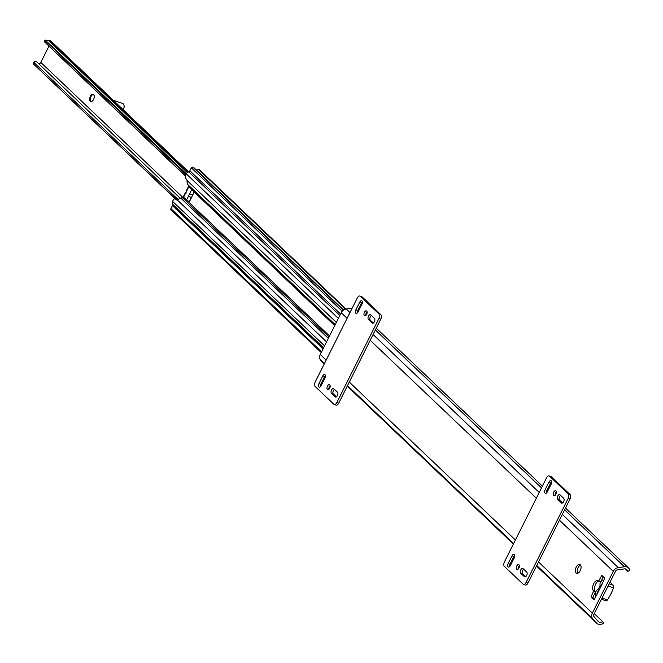 <?xml version="1.0" encoding="UTF-8"?>
<svg xmlns="http://www.w3.org/2000/svg" width="663" height="663" viewBox="0 0 663 663"><rect width="100%" height="100%" fill="white"/><g stroke="black" fill="none" stroke-linecap="round" stroke-linejoin="round"><path stroke-width="0.99" d="M601.681 584.318A2.925 0.597 -153.4 0 1 601.623 584.062L599.75 588.893L598.382 590.576M592.332 613.126L613.258 571.332A5.851 4.774 -46.5 0 1 618.272 567.603L624.455 566.766A6.439 5.246 -46.5 0 1 628.499 567.951A6.439 5.246 -46.5 0 1 629.85 570.636L627.745 571.357A4.094 3.34 133.5 0 0 626.883 569.641A4.094 3.34 133.5 0 0 624.314 568.895L617.452 569.824A2.345 1.906 133.5 0 0 615.446 571.315L593.866 614.419A2.345 1.906 133.5 0 0 594.007 616.64L598.059 621.314A4.094 3.34 133.5 0 0 598.241 621.504A4.094 3.34 133.5 0 0 602.592 621.579L603.471 623.319A6.439 5.246 -46.5 0 1 596.634 623.203A6.439 5.246 -46.5 0 1 596.344 622.905L592.689 618.687A5.851 4.774 -46.5 0 1 592.332 613.126L538.513 561.959M352.177 308.179L346.219 308.991A5.851 4.774 133.5 0 0 341.205 312.712L320.279 354.506A5.851 4.774 133.5 0 0 320.635 360.075L324.157 364.136M576.164 572.965A4.682 2.544 108.9 0 1 576.023 567.511A4.682 2.544 108.9 0 1 579.735 564.437A4.682 2.544 108.9 0 1 580.622 569.691A4.682 2.544 108.9 0 1 576.702 573.296A4.682 2.544 108.9 0 1 576.164 572.965M598.366 590.567L596.998 593.294A2.925 0.597 26.6 0 0 597.288 593.808L593.965 599.717L591.015 596.915L593.625 591.081A5.851 3.174 108.9 0 1 593.443 584.26A5.851 3.174 108.9 0 1 598.092 580.415A5.851 3.174 108.9 0 1 598.764 580.829L601.797 575.393L604.747 578.194L601.913 584.575A2.925 0.597 -153.4 0 1 601.797 584.459M580.548 565.1A4.682 2.544 -71.1 0 0 577.68 568.68A4.682 2.544 -71.1 0 0 577.755 573.271M603.272 576.793L600.835 581.666L598.971 581.028M598.946 581.003A5.851 3.174 -71.1 0 0 594.993 585.744A5.851 3.174 -71.1 0 0 595.49 591.711L592.879 597.554L594.346 598.954M612.015 591.437A5.851 4.774 -46.5 0 1 610.623 594.38M593.841 591.28L595.697 591.918M591.015 596.915L592.879 597.554M625.134 568.871L627.745 571.357M594.247 613.648L602.592 621.579M605.65 600.628A2.345 1.268 -71.1 0 0 605.916 600.794A2.345 1.268 -71.1 0 0 607.432 599.899A35.122 19.053 -71.1 0 0 613.482 587.816A2.345 1.268 -71.1 0 0 613.35 585.255L610.689 582.727A2.345 1.268 -71.1 0 0 610.424 582.562A2.345 1.268 -71.1 0 0 610.109 582.528M595.888 595.88L595.548 595.548A2.345 1.268 108.9 0 1 595.407 592.987A35.122 19.053 108.9 0 1 596.451 590.352L598.258 589.349L599.998 585.868L600.04 583.191A35.122 19.053 108.9 0 1 601.457 580.904A2.345 1.268 108.9 0 1 602.974 580.009A2.345 1.268 108.9 0 1 603.247 580.175L603.587 580.506M331.483 393.325A2.635 1.425 108.9 0 1 331.401 390.25A2.635 1.425 108.9 0 1 333.497 388.526A2.635 1.425 108.9 0 1 333.796 388.709L337.484 392.214A2.635 1.425 108.9 0 1 337.566 395.281A2.635 1.425 108.9 0 1 335.478 397.013A2.635 1.425 108.9 0 1 335.171 396.83L331.483 393.325L333.348 393.963L336.381 396.847M334.45 389.33A2.635 1.425 -71.1 0 0 333.025 391.634A2.635 1.425 -71.1 0 0 333.348 393.963M324.986 378.059L321.132 385.75A2.635 1.425 108.9 0 1 319.176 387.192A2.635 1.425 108.9 0 1 318.92 383.645L322.773 375.962A2.635 1.425 108.9 0 1 324.729 374.52A2.635 1.425 108.9 0 1 324.986 378.059M325.425 375.523A2.635 1.425 -71.1 0 0 324.63 376.592L320.784 384.283A2.635 1.425 -71.1 0 0 320.337 386.827M362.379 301.723A2.635 1.425 -71.1 0 0 361.592 302.792L357.738 310.483A2.635 1.425 -71.1 0 0 357.291 313.027M355.874 309.845L359.727 302.154A2.635 1.425 108.9 0 1 361.683 300.72A2.635 1.425 108.9 0 1 361.94 304.259L358.086 311.95A2.635 1.425 108.9 0 1 356.13 313.392A2.635 1.425 108.9 0 1 355.874 309.845L357.738 310.483M371.404 315.53A2.635 1.425 -71.1 0 0 369.979 317.834A2.635 1.425 -71.1 0 0 370.302 320.163L373.335 323.038M372.134 323.022L368.446 319.525A2.635 1.425 108.9 0 1 368.363 316.45A2.635 1.425 108.9 0 1 370.451 314.726A2.635 1.425 108.9 0 1 370.758 314.908L374.438 318.414A2.635 1.425 108.9 0 1 374.52 321.48A2.635 1.425 108.9 0 1 372.432 323.212A2.635 1.425 108.9 0 1 372.134 323.022L372.78 323.246M330.133 385.675A2.635 1.425 -71.1 0 0 328.898 389.289M327.431 389.471A2.635 1.425 108.9 0 1 327.348 386.396A2.635 1.425 108.9 0 1 329.436 384.673A2.635 1.425 108.9 0 1 329.942 387.623A2.635 1.425 108.9 0 1 327.729 389.653A2.635 1.425 108.9 0 1 327.431 389.471M367.095 311.867A2.635 1.425 -71.1 0 0 365.852 315.489M364.385 315.663A2.635 1.425 108.9 0 1 364.302 312.596A2.635 1.425 108.9 0 1 366.399 310.872A2.635 1.425 108.9 0 1 366.896 313.823A2.635 1.425 108.9 0 1 364.691 315.853A2.635 1.425 108.9 0 1 364.385 315.663M335.677 404.878A3.514 1.906 -71.1 0 0 336.083 405.126A3.514 1.906 -71.1 0 0 338.694 403.203L380.786 319.152A3.514 1.906 -71.1 0 0 380.852 314.676L362.172 296.916A3.514 1.906 -71.1 0 0 361.774 296.676A3.514 1.906 -71.1 0 0 361.302 296.618M357.299 297.952A3.514 1.906 108.9 0 1 359.91 296.038A3.514 1.906 108.9 0 1 360.307 296.286L378.987 314.038A3.514 1.906 108.9 0 1 378.921 318.513L336.837 402.565A3.514 1.906 108.9 0 1 334.218 404.488A3.514 1.906 108.9 0 1 333.82 404.239L315.14 386.488A3.514 1.906 108.9 0 1 315.207 382.004L357.299 297.952M560.641 495.418A2.635 1.425 -71.1 0 0 559.216 497.722A2.635 1.425 -71.1 0 0 559.539 500.043L562.572 502.927M557.682 499.413A2.635 1.425 108.9 0 1 557.6 496.338A2.635 1.425 108.9 0 1 559.688 494.615A2.635 1.425 108.9 0 1 559.986 494.797L563.674 498.303A2.635 1.425 108.9 0 1 563.757 501.369A2.635 1.425 108.9 0 1 561.669 503.101A2.635 1.425 108.9 0 1 561.362 502.91L557.682 499.413L559.539 500.043M551.177 484.147L547.323 491.838A2.635 1.425 108.9 0 1 545.367 493.28A2.635 1.425 108.9 0 1 545.11 489.733L548.964 482.042A2.635 1.425 108.9 0 1 550.92 480.609A2.635 1.425 108.9 0 1 551.177 484.147M551.616 481.603A2.635 1.425 -71.1 0 0 550.82 482.681L546.975 490.371A2.635 1.425 -71.1 0 0 546.527 492.907M508.156 563.533L512.01 555.851A2.635 1.425 108.9 0 1 513.966 554.409A2.635 1.425 108.9 0 1 514.215 557.948L510.369 565.638A2.635 1.425 108.9 0 1 508.405 567.08A2.635 1.425 108.9 0 1 508.156 563.533L510.013 564.172A2.635 1.425 -71.1 0 0 509.574 566.716M514.662 555.412A2.635 1.425 -71.1 0 0 513.866 556.481L510.013 564.172M523.032 568.597L526.72 572.103A2.635 1.425 108.9 0 1 526.803 575.169A2.635 1.425 108.9 0 1 524.706 576.901A2.635 1.425 108.9 0 1 524.408 576.719L520.72 573.213A2.635 1.425 108.9 0 1 520.637 570.139A2.635 1.425 108.9 0 1 522.734 568.415A2.635 1.425 108.9 0 1 523.032 568.597M523.687 569.219A2.635 1.425 -71.1 0 0 522.262 571.523A2.635 1.425 -71.1 0 0 522.585 573.851L525.618 576.727M555.934 490.943A2.635 1.425 108.9 0 1 556.017 494.01A2.635 1.425 108.9 0 1 553.928 495.742A2.635 1.425 108.9 0 1 553.431 492.783A2.635 1.425 108.9 0 1 555.635 490.753A2.635 1.425 108.9 0 1 555.934 490.943M556.332 491.755A2.635 1.425 -71.1 0 0 555.088 495.377M518.98 564.743A2.635 1.425 108.9 0 1 519.063 567.81A2.635 1.425 108.9 0 1 516.966 569.542A2.635 1.425 108.9 0 1 516.469 566.583A2.635 1.425 108.9 0 1 518.673 564.561A2.635 1.425 108.9 0 1 518.98 564.743M519.369 565.564A2.635 1.425 -71.1 0 0 518.135 569.177M504.377 566.376A3.514 1.906 108.9 0 1 504.444 561.893L546.536 477.841A3.514 1.906 108.9 0 1 549.146 475.926A3.514 1.906 108.9 0 1 549.544 476.167L568.224 493.927A3.514 1.906 108.9 0 1 568.158 498.402L526.066 582.454A3.514 1.906 108.9 0 1 523.455 584.376A3.514 1.906 108.9 0 1 523.057 584.128L504.377 566.376M524.914 584.766A3.514 1.906 -71.1 0 0 525.32 585.015A3.514 1.906 -71.1 0 0 527.93 583.092L570.023 499.04A3.514 1.906 -71.1 0 0 570.089 494.565L551.409 476.805A3.514 1.906 -71.1 0 0 551.003 476.564A3.514 1.906 -71.1 0 0 550.539 476.506M186.543 190.463L185.723 193.248L185.342 192.767L183.344 196.745A2.345 0.472 26.6 0 0 183.585 197.16L183.328 196.944A1.169 0.953 -46.5 0 1 182.416 197.673L180.726 198.046A3.804 3.1 133.5 0 0 179.59 198.494L177.236 199.911A3.075 1.666 108.9 0 1 176.573 199.919A3.075 1.666 108.9 0 1 176.225 199.704L175.546 199.066A2.925 1.591 -71.1 0 0 175.214 198.859A2.925 1.591 -71.1 0 0 173.035 200.458L172.571 201.386A3.216 2.627 133.5 0 0 172.629 204.262L174.203 206.533M183.585 197.16L185.557 193.215L186.427 192.925M190.621 171.502L188.831 171.899A3.216 2.627 133.5 0 0 186.328 173.905L185.864 174.833A2.925 1.591 -71.1 0 0 185.814 178.562L186.485 179.209A3.075 1.666 108.9 0 1 186.991 180.444L187.165 183.369A3.804 3.1 133.5 0 0 187.588 184.347L188.458 185.599A1.169 0.953 -46.5 0 1 188.483 186.651L188.715 186.908A2.345 0.472 -153.4 0 1 188.615 186.8M334.716 325.666L188.483 186.651A2.345 0.472 -153.4 0 1 188.483 186.494A2.345 0.472 -153.4 0 1 188.565 186.436M191.441 197.64L188.507 196.016L189.759 193.687M189.021 196.455L188.507 196.016L186.527 199.961A2.345 0.472 26.6 0 0 189.378 201.535L189.461 201.56M191.789 189.825A2.345 0.472 -153.4 0 1 191.665 189.709L189.684 193.654L192.643 195.245M191.673 189.717L193.712 191.657A1.169 0.638 108.9 0 1 193.695 193.148L189.585 201.353A1.169 0.638 108.9 0 1 188.715 202A1.169 0.638 108.9 0 1 188.574 201.917L186.543 199.969M188.814 201.32L189.295 201.776M176.217 199.29A2.925 1.591 108.9 0 1 176.607 199.339A2.925 1.591 108.9 0 1 176.938 199.538L177.311 199.886M323.37 348.332L173.789 206.135L172.388 205.663L170.913 208.613A1.169 0.953 133.5 0 0 171.327 209.964M193.952 167.814A1.169 0.953 133.5 0 0 193.472 167.349L192.784 167.117A1.169 0.953 133.5 0 0 191.342 167.822L189.858 170.781L340.55 314.022M346.028 309.016L199.497 169.728A2.047 1.674 133.5 0 0 198.983 169.421L198.95 169.405A0.588 0.481 133.5 0 0 198.544 169.438A4.094 3.34 -46.5 0 1 196.157 169.803M172.388 205.663L323.08 348.904M191.64 197.251L192.444 195.643M90.309 101.24A3.804 2.064 108.9 0 1 90.806 95.671A3.804 2.064 108.9 0 1 94.179 95.588A3.804 2.064 108.9 0 1 92.298 101.083A3.804 2.064 108.9 0 1 90.309 101.24M185.474 175.877L44.661 42.018L45.059 39.921L186.361 173.847M188.665 171.941L51.324 41.379A3.216 2.627 -46.5 0 0 50.512 40.899L49.062 40.402A1.169 0.953 -46.5 0 0 48.341 40.435A3.514 2.859 133.5 0 1 46.451 40.634L46.128 40.542M175.687 199.024L33.158 63.681L175.297 198.883M38.57 63.631A1.931 1.575 133.5 0 0 40.824 62.43L48.905 46.286M44.661 42.018L185.433 176.068M45.258 40.833L185.98 174.601M180.154 198.22L37.111 62.247A5.561 4.533 -46.5 0 0 35.993 61.51L34.062 61.883L34.252 62.811L178.04 199.497M123.235 109.743A4.682 2.544 -71.1 0 0 124.047 106.9A4.682 2.544 -71.1 0 0 123.948 105.077A4.682 2.544 -71.1 0 0 122.754 103.494L113.232 100.237M123.301 109.809A4.334 2.354 -71.1 0 0 124.114 107.074A4.334 2.354 -71.1 0 0 124.022 105.384A4.334 2.354 -71.1 0 0 123.981 105.235M94.221 95.779A3.398 1.84 -71.1 0 0 91.751 95.422A3.398 1.84 -71.1 0 0 90.276 99.723A3.398 1.84 -71.1 0 0 92.447 100.958M341.205 312.712L347.097 318.315M370.203 340.285L536.334 498.203M559.439 520.165L613.258 571.332M320.279 354.506L326.171 360.108M349.277 382.079L515.408 539.997M599.451 589.49L597.288 593.808M601.913 584.575L599.75 588.893M593.625 591.081L595.49 591.711M375.366 329.975L541.497 487.902M564.603 509.864L624.455 566.766M346.219 308.991L349.981 312.563M373.087 334.533L539.218 492.452M562.323 514.413L618.272 567.603M513.377 544.058L347.246 386.131L513.386 544.041M536.491 566.003L596.344 622.905M320.635 360.075L324.398 363.647M347.503 385.617L513.634 543.536M536.74 565.498L592.689 618.687M610.689 582.727L609.877 582.445M603.678 580.324L603.247 580.175M613.35 585.255L609.181 583.83M613.482 587.816L608.112 585.976M607.432 599.899L602.062 598.059M335.171 396.83L335.826 397.054M322.773 375.962L324.63 376.592M318.92 383.645L320.784 384.283M359.727 302.154L361.592 302.792M368.446 319.525L370.302 320.163M360.307 296.286L362.172 296.916M336.837 402.565L338.694 403.203M378.921 318.513L380.786 319.152M378.987 314.038L380.852 314.676M562.017 503.134L561.362 502.91M546.975 490.371L545.11 489.733M550.82 482.681L548.964 482.042M513.866 556.481L512.01 555.851M525.063 576.943L524.408 576.719M522.585 573.851L520.72 573.213M551.409 476.805L549.544 476.167M570.089 494.565L568.224 493.927M570.023 499.04L568.158 498.402M527.93 583.092L526.066 582.454M188.715 186.908L186.742 190.853M183.328 196.944L329.561 335.959M192.535 195.229L193.894 192.502M189.378 201.535L191.35 197.591M175.546 199.066L176.938 199.538M176.225 199.704L176.988 199.969M188.458 185.599L335.064 324.969M187.588 184.347L335.213 324.679M182.416 197.673L329.022 337.044M180.726 198.046L328.351 338.379M177.236 199.911L326.594 341.893M172.571 201.386L324.588 345.895M186.991 180.444L336.34 322.417M186.328 173.905L338.354 318.414M188.831 171.899L339.837 315.447M191.342 167.822L342.199 311.229M192.784 167.117L343.31 310.209M193.472 167.349L343.567 310.027M198.544 169.438L345.498 309.132M198.95 169.405L345.846 309.049M198.983 169.421L345.871 309.049M170.913 208.613L321.596 351.862M172.629 204.262L323.627 347.81M48.341 40.435L187.38 172.612M49.062 40.402L187.82 172.305M50.512 40.899L188.441 172.015M40.824 62.43L182.88 197.466M33.656 64.004L34.252 62.811M357.713 310.533L358.443 311.237M376.269 328.177L542.4 486.103M546.95 490.421L547.679 491.126M565.506 508.065L628.499 567.951M536.475 566.02L596.634 623.203M610.424 582.562L609.902 582.387M603.711 580.266L602.974 580.009M605.916 600.794L601.449 599.269M359.91 296.038L361.774 296.676M334.218 404.488L336.083 405.126M551.003 476.564L549.146 475.926M525.32 585.015L523.455 584.376M188.483 186.494L186.494 190.472M175.214 198.859L176.607 199.339M193.762 167.524L343.625 309.986M171.037 209.781L321.24 352.575M45.059 39.921L44.156 41.719M34.053 61.883L33.158 63.681"/></g></svg>
